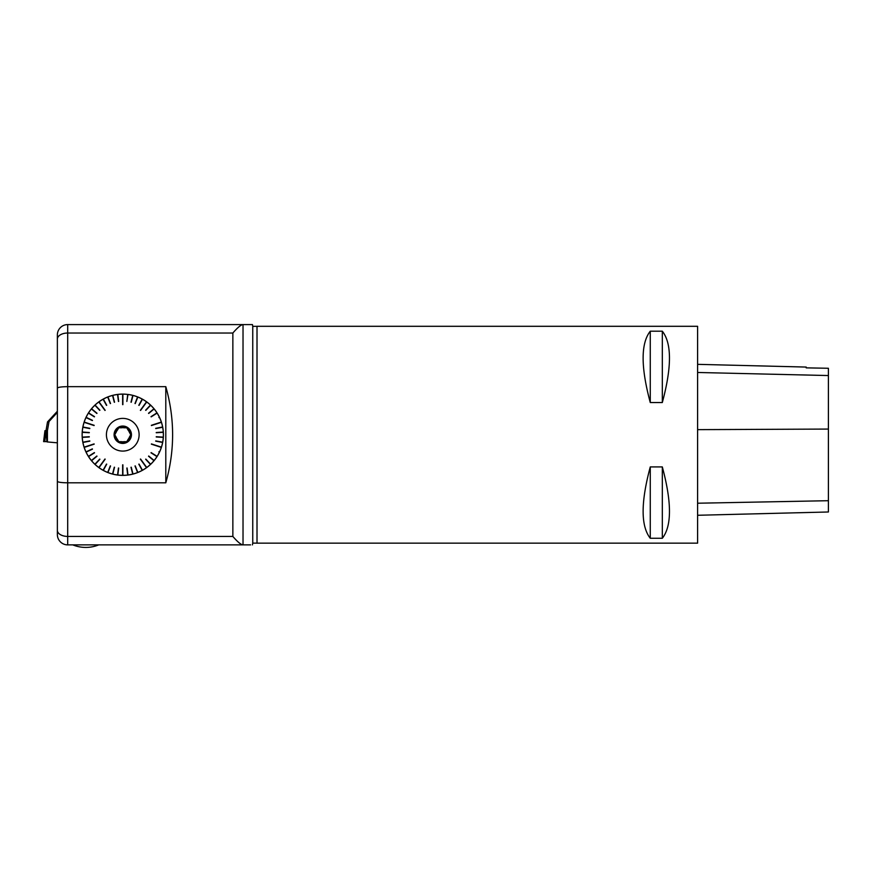 <?xml version="1.0" encoding="UTF-8"?>
<svg xmlns="http://www.w3.org/2000/svg" width="872" height="872" viewBox="0 0 872 872"><rect width="100%" height="100%" fill="white"/><g stroke="black" fill="none" stroke-linecap="round" stroke-linejoin="round"><path stroke-width="1.31" d="M57.367 442.823L47.077 441.919L47.023 430.692L46.14 430.692L46.848 441.613L43.6 441.613L44.941 430.692L46.14 430.692M47.426 441.951L47.426 430.67L45.998 430.67L47.513 421.917L57.367 411.246M47.426 430.67L49.039 421.503L47.513 421.917M57.367 412.391L49.039 421.503M46.096 430.692L44.755 441.613L43.6 441.613L46.848 441.613M57.367 388.149L57.367 334.913A10.322 10.322 0 0 1 67.7 324.591L243.026 324.591L243.026 544.88L67.7 544.88A10.322 10.322 0 0 1 57.367 534.558L57.367 388.149C57.944 387.233 61.389 386.743 67.7 386.656L165.8 386.656L165.8 482.816L67.7 482.816C61.4 482.728 57.966 482.227 57.367 481.322M243.026 324.591L252.4 324.591M242.819 324.591C240.661 324.994 237.348 327.818 232.857 333.028L67.7 333.028A10.322 6.104 180 0 0 57.367 339.132M57.367 530.329A10.322 6.104 0 0 0 67.7 536.433L232.857 536.433C237.348 541.654 240.661 544.466 242.819 544.88M165.8 386.656C174.88 418.702 174.88 450.759 165.8 482.816M257.011 326.335L252.749 326.335L252.749 543.136L257.011 543.136L257.011 326.302L697.6 326.302L697.6 543.158L257.011 543.158M243.026 544.88L250.569 544.88M127.661 395.016L127.726 394.438A40.646 40.646 0 0 0 122.898 394.09L122.898 394.144A40.592 40.592 0 0 1 127.726 394.438L126.843 401.436L127.988 394.427A40.646 40.646 0 0 1 132.751 395.332L132.74 395.387A40.592 40.592 0 0 0 127.988 394.471L127.988 394.427M132.599 395.943L132.751 395.332M132.849 396.008L133.002 395.398A40.646 40.646 0 0 1 137.613 396.891L137.591 396.945A40.592 40.592 0 0 0 132.991 395.441L133.002 395.398M137.384 397.479L137.613 396.891M137.623 397.567L137.852 396.989A40.646 40.646 0 0 1 142.234 399.049L142.212 399.093A40.592 40.592 0 0 0 137.831 397.033L137.852 396.989M141.94 399.605L142.234 399.049M142.158 399.725L142.463 399.18A40.646 40.646 0 0 1 146.55 401.774L140.359 410.309L146.55 401.774M146.398 402.428L146.769 401.927A40.646 40.646 0 0 1 150.496 405.011L150.464 405.055A40.592 40.592 0 0 0 146.736 401.97L140.566 410.45M150.257 405.644L150.693 405.197A40.646 40.646 0 0 1 154.006 408.728L153.963 408.761A40.592 40.592 0 0 0 150.649 405.229L150.693 405.197M153.69 409.328L154.17 408.924A40.646 40.646 0 0 1 157.015 412.848L156.971 412.87A40.592 40.592 0 0 0 154.126 408.957L154.17 408.924M156.633 413.393L157.156 413.066A40.646 40.646 0 0 1 159.489 417.307L158.922 417.579L159.598 417.546A40.646 40.646 0 0 1 161.385 422.048L151.434 425.558L161.385 422.048M160.873 422.484L161.462 422.299A40.646 40.646 0 0 1 162.672 426.986L162.617 426.997A40.592 40.592 0 0 0 161.418 422.31L151.434 425.558M162.05 427.106L162.672 426.986M162.105 427.356L162.715 427.247A40.646 40.646 0 0 1 163.326 432.054L163.271 432.054A40.592 40.592 0 0 0 162.672 427.258L162.715 427.247M162.704 432.087L163.326 432.054M162.715 432.349L163.347 432.305A40.646 40.646 0 0 1 163.347 437.155L163.293 437.155A40.592 40.592 0 0 0 163.293 432.316L163.347 432.305M162.715 437.123L163.347 437.155M162.704 437.373L163.326 437.417A40.646 40.646 0 0 1 162.715 442.224L162.672 442.213A40.592 40.592 0 0 0 163.271 437.406L163.326 437.417M162.105 442.104L162.715 442.224M162.05 442.355L162.672 442.475A40.646 40.646 0 0 1 161.462 447.173L151.357 444.153L161.462 447.173M160.786 447.227L161.385 447.412A40.646 40.646 0 0 1 159.598 451.925L159.031 451.652L159.489 452.154A40.646 40.646 0 0 1 157.156 456.405L157.113 456.372A40.592 40.592 0 0 0 159.445 452.132L158.922 451.892M156.491 456.285L157.015 456.623A40.646 40.646 0 0 1 154.17 460.547L154.126 460.514A40.592 40.592 0 0 0 156.971 456.59L157.015 456.623M153.526 460.34L154.006 460.743A40.646 40.646 0 0 1 150.693 464.275L150.649 464.242A40.592 40.592 0 0 0 153.963 460.71L154.006 460.743M150.071 463.991L150.496 464.449A40.646 40.646 0 0 1 146.769 467.545L140.359 459.163L146.769 467.545M146.191 467.185L146.55 467.697A40.646 40.646 0 0 1 142.463 470.291L142.441 470.248A40.592 40.592 0 0 0 146.529 467.654L140.359 459.163M142.158 469.746L142.463 470.291M141.94 469.866L142.234 470.411A40.646 40.646 0 0 1 137.852 472.482L137.831 472.428A40.592 40.592 0 0 0 142.212 470.368L142.234 470.411M137.623 471.894L137.852 472.482M137.384 471.992L137.613 472.57A40.646 40.646 0 0 1 133.002 474.074L132.991 474.019A40.592 40.592 0 0 0 137.591 472.526L137.613 472.57M132.849 473.463L133.002 474.074M132.599 473.529L132.751 474.139A40.646 40.646 0 0 1 127.988 475.044L127.988 474.989A40.592 40.592 0 0 0 132.74 474.085L132.751 474.139M127.912 474.423L127.988 475.044M127.661 474.455L127.737 475.077A40.646 40.646 0 0 1 122.898 475.382L122.636 464.841L122.898 475.382M122.636 474.75L122.636 475.382A40.646 40.646 0 0 1 117.807 475.077L117.807 475.022A40.592 40.592 0 0 0 122.636 475.327L122.636 464.841M117.884 474.455L117.807 475.077M117.622 474.423L117.546 475.044A40.646 40.646 0 0 1 112.782 474.139L112.793 474.085A40.592 40.592 0 0 0 117.556 474.989L117.546 475.044M112.946 473.529L112.782 474.139M112.695 473.463L112.532 474.074A40.646 40.646 0 0 1 107.921 472.57L107.943 472.526A40.592 40.592 0 0 0 112.553 474.019L112.532 474.074M108.161 471.992L107.921 472.57M107.921 471.894L107.681 472.482A40.646 40.646 0 0 1 103.299 470.411L103.321 470.368A40.592 40.592 0 0 0 107.703 472.428L107.681 472.482M103.605 469.866L103.299 470.411M103.376 469.746L103.07 470.291A40.646 40.646 0 0 1 98.983 467.697L104.967 459.01L98.983 467.697M99.136 467.032L98.776 467.545A40.646 40.646 0 0 1 95.037 464.449L95.07 464.416A40.592 40.592 0 0 0 98.809 467.501L104.967 459.01M95.277 463.817L94.852 464.275A40.646 40.646 0 0 1 91.527 460.743L91.571 460.71A40.592 40.592 0 0 0 94.885 464.242L94.852 464.275M91.854 460.144L91.364 460.547A40.646 40.646 0 0 1 88.519 456.623L88.562 456.59A40.592 40.592 0 0 0 91.407 460.514L91.364 460.547M88.911 456.067L88.377 456.405A40.646 40.646 0 0 1 86.045 452.154L86.088 452.132A40.592 40.592 0 0 0 88.421 456.372L94.372 452.601M86.611 451.892L86.045 452.154M86.502 451.652L85.936 451.925A40.646 40.646 0 0 1 84.148 447.412L94.1 443.913L84.148 447.412M84.671 446.976L84.072 447.173A40.646 40.646 0 0 1 82.862 442.475L82.916 442.464A40.592 40.592 0 0 0 84.126 447.151L94.1 443.913M83.483 442.355L82.862 442.475M83.429 442.104L82.818 442.224A40.646 40.646 0 0 1 82.208 437.417L82.262 437.406A40.592 40.592 0 0 0 82.873 442.213L82.818 442.224M82.84 437.373L82.208 437.417M82.818 437.123L82.197 437.155A40.646 40.646 0 0 1 82.197 432.305L82.241 432.316A40.592 40.592 0 0 0 82.241 437.155L82.197 437.155M82.818 432.349L82.197 432.305M82.84 432.087L82.208 432.054A40.646 40.646 0 0 1 82.818 427.247L82.873 427.258A40.592 40.592 0 0 0 82.262 432.054L82.208 432.054M83.429 427.356L82.818 427.247M83.483 427.106L82.862 426.986A40.646 40.646 0 0 1 84.072 422.299L94.1 425.558L84.072 422.299M84.748 422.244L84.148 422.048A40.646 40.646 0 0 1 85.936 417.546L85.979 417.568A40.592 40.592 0 0 0 84.203 422.07L94.176 425.307M86.502 417.808L85.936 417.546M86.611 417.579L86.045 417.307A40.646 40.646 0 0 1 88.377 413.066L88.421 413.088A40.592 40.592 0 0 0 86.088 417.328L86.045 417.307M89.042 413.175L88.519 412.848A40.646 40.646 0 0 1 91.364 408.924L91.407 408.957A40.592 40.592 0 0 0 88.562 412.87L88.519 412.848M92.018 409.121L91.527 408.728A40.646 40.646 0 0 1 94.852 405.197L94.885 405.229A40.592 40.592 0 0 0 91.571 408.761L91.527 408.728M95.462 405.469L95.037 405.011A40.646 40.646 0 0 1 98.776 401.927L105.174 410.309L98.776 401.927M99.354 402.275L98.983 401.774A40.646 40.646 0 0 1 103.07 399.18L103.103 399.223A40.592 40.592 0 0 0 99.016 401.818L105.174 410.309M103.376 399.725L103.07 399.18M103.605 399.605L103.299 399.049A40.646 40.646 0 0 1 107.681 396.989L107.703 397.033A40.592 40.592 0 0 0 103.321 399.093L103.299 399.049M107.921 397.567L107.681 396.989M108.161 397.479L107.921 396.891A40.646 40.646 0 0 1 112.532 395.398L112.553 395.441A40.592 40.592 0 0 0 107.943 396.945L107.921 396.891M112.695 396.008L112.532 395.398M112.946 395.943L112.782 395.332A40.646 40.646 0 0 1 117.546 394.427L117.556 394.471A40.592 40.592 0 0 0 112.793 395.387L112.782 395.332M117.622 395.049L117.546 394.427M117.884 395.016L117.807 394.395A40.646 40.646 0 0 1 122.636 394.09L122.898 404.63L122.636 394.09M122.898 394.711L122.898 394.09M650.272 402.548L650.272 331.197L662.317 331.197C671.843 343.317 671.843 367.101 662.317 402.548L650.272 402.548C640.746 367.101 640.746 343.317 650.272 331.197M662.317 402.548L662.317 331.197M650.272 538.275L650.272 466.912L662.317 466.912C671.843 502.359 671.843 526.143 662.317 538.275L650.272 538.275C640.746 526.143 640.746 502.359 650.272 466.912M662.317 538.275L662.317 466.912M806.197 367.864L828.4 368.267L806.197 367.864L806.197 367.068L697.6 364.343M697.6 515.276L828.4 511.984L828.4 368.355M162.672 442.475L162.617 442.464A40.592 40.592 0 0 1 161.418 447.151M161.385 447.412L161.331 447.401A40.592 40.592 0 0 1 159.554 451.903L159.031 451.652M150.496 464.449L150.464 464.416A40.592 40.592 0 0 1 146.736 467.501M127.737 475.077L127.726 475.022A40.592 40.592 0 0 1 122.898 475.327M103.07 470.291L103.103 470.248A40.592 40.592 0 0 1 99.016 467.654M85.936 451.925L85.979 451.903A40.592 40.592 0 0 1 84.203 447.401M82.862 426.986L82.916 426.997A40.592 40.592 0 0 1 84.126 422.31M95.037 405.011L95.07 405.055A40.592 40.592 0 0 1 98.809 401.97M118.69 401.436L117.807 394.438A40.592 40.592 0 0 1 122.636 394.144M142.463 399.18L142.441 399.223A40.592 40.592 0 0 1 146.529 401.818M157.156 413.066L157.113 413.088A40.592 40.592 0 0 1 159.445 417.328L158.922 417.579M159.598 417.546L159.554 417.568A40.592 40.592 0 0 1 161.331 422.07M122.898 474.75L122.898 464.841M146.398 467.032L140.566 459.01M160.873 446.976L151.434 443.913M161.331 447.401L151.357 444.153M160.786 422.244L151.357 425.307M146.191 402.275L140.359 410.309M122.636 394.711L122.636 404.63M122.898 394.144L122.898 404.63M99.136 402.428L104.967 410.45M84.671 422.484L94.1 425.558M84.748 447.227L94.176 444.153M99.354 467.185L105.174 459.163M126.843 468.035L127.726 475.022M127.105 468.002L127.988 474.989M130.985 467.261L132.74 474.085M131.236 467.196L132.991 474.019M134.996 465.975L137.591 472.526M135.236 465.877L137.831 472.428M138.811 464.187L142.212 470.368M139.04 464.068L142.441 470.248M145.635 459.272L150.464 464.416M145.831 459.097L150.649 464.242M148.534 456.22L153.963 460.71M148.698 456.012L154.126 460.514M151.02 452.819L156.971 456.59M151.161 452.601L157.113 456.372M155.696 441.145L162.617 442.464M155.739 440.894L162.672 442.213M156.241 436.97L163.271 437.406M156.251 436.709L163.293 437.155M156.251 432.752L163.293 432.316M156.241 432.501L163.271 432.054M155.739 428.577L162.672 427.258M155.696 428.316L162.617 426.997M151.161 416.87L157.113 413.088M151.02 416.653L156.971 412.87M148.698 413.448L154.126 408.957M148.534 413.252L153.963 408.761M145.831 410.363L150.649 405.229M145.635 410.189L150.464 405.055M139.04 405.404L142.441 399.223M138.811 405.273L142.212 399.093M135.236 403.594L137.831 397.033M134.996 403.496L137.591 396.945M131.236 402.275L132.991 395.441M130.985 402.21L132.74 395.387M127.988 394.471L127.912 395.049M118.439 401.469L117.556 394.471M114.548 402.21L112.793 395.387M114.297 402.275L112.553 395.441M110.537 403.496L107.943 396.945M110.297 403.594L107.703 397.033M106.722 405.273L103.321 399.093M106.493 405.404L103.103 399.223M99.899 410.189L95.07 405.055M99.713 410.363L94.885 405.229M96.999 413.252L91.571 408.761M96.836 413.448L91.407 408.957M94.514 416.653L88.562 412.87M94.372 416.87L88.421 413.088M92.476 420.337L86.088 417.328M92.356 420.566L85.979 417.568M89.838 428.316L82.916 426.997M89.794 428.577L82.873 427.258M89.293 432.501L82.262 432.054M89.282 432.752L82.241 432.316M89.282 436.709L82.241 437.155M89.293 436.97L82.262 437.406M89.794 440.894L82.873 442.213M89.838 441.145L82.916 442.464M92.356 448.895L85.979 451.903M92.476 449.135L86.088 452.132M94.514 452.819L88.562 456.59M96.836 456.012L91.407 460.514M96.999 456.22L91.571 460.71M99.713 459.097L94.885 464.242M99.899 459.272L95.07 464.416M106.493 464.068L103.103 470.248M106.722 464.187L103.321 470.368M110.297 465.877L107.703 472.428M110.537 465.975L107.943 472.526M114.297 467.196L112.553 474.019M114.548 467.261L112.793 474.085M118.439 468.002L117.556 474.989M118.69 468.035L117.807 475.022M130.855 434.736A8.088 8.088 0 0 0 118.723 427.727A8.088 8.088 0 0 0 118.723 441.733A8.088 8.088 0 0 0 130.855 434.736M129.416 432.37L130.778 434.736L129.416 437.101L130.778 434.736L129.416 432.37A7.052 7.052 0 0 0 128.14 430.158L126.778 427.792L128.14 430.158M124.042 427.792L126.778 427.792L124.042 427.792A7.052 7.052 0 0 0 121.491 427.792L118.766 427.792L121.491 427.792M117.393 430.158L118.766 427.792L117.393 430.158A7.052 7.052 0 0 0 116.118 432.37L114.755 434.736L116.118 432.37M116.118 437.101L114.755 434.736L116.118 437.101A7.052 7.052 0 0 0 117.393 439.303L118.766 441.679L117.393 439.303M121.491 441.679L118.766 441.679L121.491 441.679A7.052 7.052 0 0 0 124.042 441.679L126.778 441.679L124.042 441.679M128.14 439.303L126.778 441.679L128.14 439.303A7.052 7.052 0 0 0 129.416 437.101M131.454 434.736A8.687 8.687 0 0 1 118.429 442.257A8.687 8.687 0 0 1 118.429 427.215A8.687 8.687 0 0 1 131.454 434.736M106.417 434.736A16.35 16.35 0 0 0 130.942 448.895A16.35 16.35 0 0 0 130.942 420.577A16.35 16.35 0 0 0 106.417 434.736M57.367 534.558A10.322 10.322 0 0 0 67.7 544.88L67.7 324.591M232.857 536.433L232.857 333.028M828.4 375.549L697.6 372.475M828.4 429.068L697.6 429.645M828.4 500.702L697.6 503.22M44.941 430.692L43.6 441.613M72.79 544.88A34.422 34.422 0 0 0 98.743 544.88M252.749 326.335L252.444 324.58M252.749 543.136L252.444 544.891"/></g></svg>
